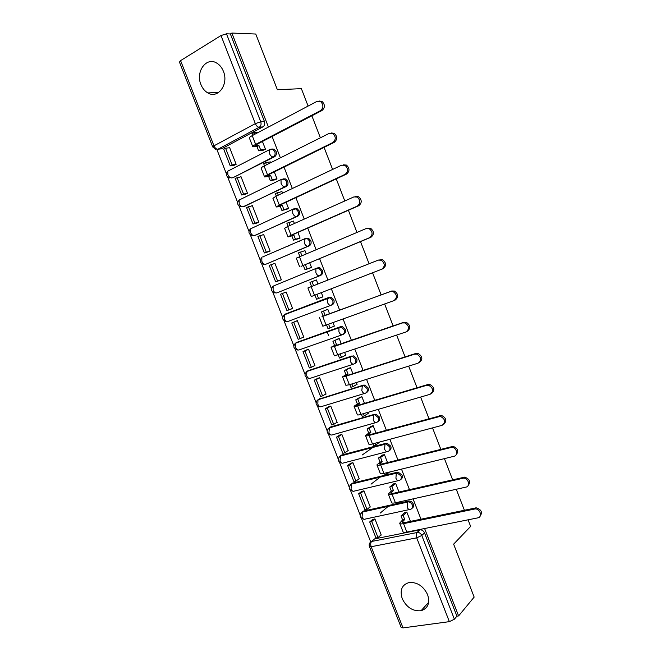 <?xml version="1.0" encoding="UTF-8"?>
<svg xmlns="http://www.w3.org/2000/svg" width="661" height="661" viewBox="0 0 661 661"><rect width="100%" height="100%" fill="white"/><g stroke="black" fill="none" stroke-linecap="round" stroke-linejoin="round"><path stroke-width="0.99" d="M200.952 84.591C202.497 88.409 204.794 91.185 207.843 92.928C217.94 99.241 228.987 84.269 223.401 71.314C221.931 67.653 219.758 64.935 216.882 63.175C206.48 56.301 195.292 71.719 200.952 84.591M402.219 598.635C406.532 607.393 412.811 611.425 421.057 610.731C427.964 608.451 430.154 603.113 427.617 594.702C423.461 586.191 417.372 582.118 409.366 582.473C401.987 584.564 399.608 589.951 402.219 598.635M231.54 177.925L233.011 177.685L274.53 156.764C276.273 155.608 276.794 153.815 276.075 151.402L274.141 149.146L271.795 148.998M243.174 206.744L286.122 186.542C287.882 185.427 288.411 183.667 287.692 181.263L285.643 178.941L283.239 178.875M254.758 235.456L297.681 216.238C299.458 215.172 299.987 213.437 299.276 211.041L297.103 208.645L294.723 208.636M266.309 264.045L309.208 245.851C311 244.818 311.538 243.116 310.835 240.728L308.522 238.266L306.258 238.266M277.827 292.534L320.701 275.373C322.502 274.389 323.055 272.704 322.353 270.332L319.883 267.796L317.759 267.812M331.194 305.208L332.161 304.804C333.979 303.862 334.532 302.209 333.838 299.846L331.211 297.235L328.071 297.731L330.054 297.698L332.681 300.317C333.384 302.688 332.83 304.341 331.012 305.283C329.649 305.589 328.451 304.622 327.426 302.374L327.426 298.26L328.071 297.731L285.081 314.149L284.412 314.677L284.321 318.701C285.329 320.874 286.535 321.791 287.948 321.461L330.921 305.316M342.993 334.441L343.588 334.16C345.414 333.26 345.984 331.632 345.29 329.277L342.481 326.592L339.523 327.162L341.349 327.112L344.158 329.806C344.86 332.161 344.29 333.788 342.456 334.697C341.126 335.061 339.944 334.127 338.928 331.896L338.953 327.649L339.523 327.162L296.244 342.638L295.641 343.125L295.517 347.281C296.525 349.438 297.714 350.322 299.103 349.933L342.2 334.78M354.734 363.55L354.982 363.418C356.824 362.559 357.394 360.964 356.7 358.617L353.709 355.866L350.95 356.502L352.602 356.444L355.601 359.204C356.296 361.55 355.717 363.153 353.875 364.013C352.569 364.442 351.404 363.55 350.388 361.336L350.446 356.948L350.95 356.502L307.373 371.044L306.844 371.49L306.687 375.77C307.687 377.918 308.861 378.761 310.224 378.315L353.445 364.153M366.376 392.584C368.202 391.758 368.772 390.188 368.086 387.875L364.889 385.049L362.344 385.76L363.806 385.685L367.012 388.519C367.698 390.858 367.119 392.427 365.26 393.245C363.971 393.741 362.831 392.89 361.823 390.684L362.344 385.76L318.478 399.376L318.007 399.773L317.825 404.185C318.817 406.317 319.982 407.135 321.312 406.622L364.665 393.427M377.877 421.627C379.588 420.776 380.108 419.248 379.439 417.05L376.026 414.158L373.705 414.934L374.969 414.852L378.389 417.752C379.067 420.074 378.48 421.627 376.605 422.404C375.349 422.957 374.225 422.139 373.217 419.942L373.705 414.934L329.542 427.626L328.93 432.517C329.913 434.641 331.062 435.417 332.376 434.855L375.845 422.61M389.329 450.579C390.932 449.711 391.411 448.232 390.758 446.134L387.123 443.192L385.024 444.018L386.082 443.936L389.726 446.894C390.411 449.207 389.808 450.728 387.924 451.463C386.693 452.083 385.578 451.306 384.586 449.125L385.024 444.018L340.58 455.793L340.002 460.775C340.985 462.882 342.117 463.625 343.406 462.997L386.999 451.703M400.74 479.448C402.243 478.581 402.681 477.143 402.045 475.143L398.17 472.136L396.319 473.02L397.162 472.945L401.037 475.953C401.714 478.25 401.103 479.754 399.211 480.448C398.005 481.125 396.906 480.382 395.914 478.217L396.319 473.02L351.586 483.877L351.049 488.942C352.024 491.04 353.139 491.751 354.403 491.065L398.129 480.704M412.109 508.235C413.522 507.367 413.918 505.971 413.299 504.062C412.414 502.145 411.043 501.129 409.184 501.013L408.192 501.873C410.06 501.988 411.431 503.013 412.315 504.921C412.985 507.218 412.373 508.689 410.464 509.342C409.283 510.085 408.201 509.383 407.209 507.227L407.581 501.939L362.559 511.887L362.054 517.042C363.029 519.125 364.137 519.794 365.368 519.059L409.233 509.606M216.692 149.014L226.302 173.546M227.698 177.107L237.638 202.448M239.018 205.984L248.933 231.276M250.312 234.779L260.203 260.013M261.566 263.499L271.431 288.667M272.786 292.129L282.627 317.239M283.982 320.692L293.798 345.728M295.145 349.165L304.936 374.126M306.283 377.571L316.032 402.45M317.387 405.887L327.104 430.691M328.459 434.137L338.143 458.858M339.498 462.303L349.148 486.934M350.512 490.388L360.129 514.936M361.493 518.406L370.747 542.012M262.896 126.887L221.691 148.783L217.907 149.254L259.219 127.259L262.896 126.887C264.631 125.689 265.144 123.871 264.417 121.442L260.74 121.781C261.467 124.227 260.963 126.053 259.219 127.259C257.683 127.176 256.385 125.962 255.32 123.632L221.005 35.545L226.492 33.81L260.74 121.781L255.32 123.632L213.974 145.825L212.743 146.965L215.585 149.279M308.109 106.074L301.375 88.657L277.364 89.722L255.766 34.033L231.854 33.05L268.424 127.052M468.087 519.81L470.64 526.412L453.628 544.152L474.16 597.098L458.602 615.92L424.602 528.527M420.974 519.199L413.067 498.865M409.465 489.619L401.491 469.12M397.922 459.94L389.891 439.284M386.346 430.179L378.249 409.357M374.737 400.326L366.574 379.348M363.087 370.391L354.858 349.239M351.404 340.357L343.109 319.04M339.688 310.24L331.326 288.758M327.922 280L319.552 258.484M316.098 249.602L307.737 228.111M304.234 219.105L295.888 197.656M292.336 188.509L284.007 167.109M280.396 157.83L272.084 136.463M311.86 115.774L320.378 137.802M324.08 147.37L332.607 169.439M336.259 178.867L344.802 200.977M348.397 210.264L356.957 232.416M360.501 241.571L369.078 263.756M372.564 272.778L381.133 294.922M384.636 303.986L393.13 325.956M396.666 335.11L405.094 356.907M408.663 366.128L417.025 387.751M420.619 397.054L428.915 418.512M432.542 427.89L440.771 449.166M444.432 458.627L452.595 479.737M456.28 489.264L464.377 510.209M212.693 146.841L179.453 62.084L180.577 60.63L221.005 35.545M231.854 33.05L230.375 33.959L226.492 33.81M372.697 540.524L374.531 538.913L419.776 529.866L417.422 532.394C419.388 532.436 420.842 533.468 421.801 535.501L454.388 619.208L449.356 621.654L402.987 627.9L401.128 627.355L369.474 546.63M454.388 619.208L456.916 616.159L458.602 615.92M410.448 521.38L406.812 512.06L404.474 512.837M380.761 535.154L381.248 535.055L374.919 518.893L372.622 519.48M369.763 507.136L370.276 507.02L363.93 490.809L361.641 491.445M399.004 492.015L395.625 483.34L393.287 484.141M358.733 479.035L359.27 478.903L352.908 462.642L350.636 463.328M387.528 462.56L384.405 454.537L382.075 455.363M362.269 454.95L372.366 447.786M347.653 450.86L348.24 450.703L341.861 434.401L339.605 435.136M376.018 433.013L373.143 425.643L370.829 426.502M336.532 422.619L337.176 422.429L330.773 406.077L328.534 406.862M368.045 413.489L367.962 412.34M364.475 403.384L361.856 396.666L359.543 397.558M325.328 394.303L326.071 394.072L319.66 377.679L317.437 378.505M356.643 384.52L357.072 384.388L356.362 382.554M352.891 373.663L350.537 367.615L348.231 368.532M314 365.954L314.95 365.632L308.513 349.19L306.299 350.066M345.108 355.502L345.736 355.296L344.712 352.668M341.283 343.852L339.184 338.473L336.887 339.415M302.292 337.655L303.787 337.118L297.334 320.626L295.137 321.552M333.21 326.534L334.367 326.113L333.037 322.692M329.632 313.958L327.798 309.241L325.509 310.224M290.344 309.298L292.583 308.497M290.369 309.373L292.592 308.513L286.122 291.98L283.908 292.864L286.147 292.046M320.618 297.673L322.956 296.822M320.643 297.747L322.973 296.855L321.329 292.633M317.941 283.949L316.379 279.934L311.992 281.636L313.57 285.676M279.124 280.644L281.371 279.834L274.885 263.252L273.629 263.78M309.183 268.333L311.538 267.507L309.621 262.582M306.183 253.766L304.928 250.536L303.994 250.924M288.221 246.057L288.816 245.884M267.887 251.932L270.118 251.073L263.607 234.44L262.756 234.82M297.723 238.927L300.069 238.067L297.88 232.441M299.887 241.1L299.301 241.273M294.393 223.501L293.434 221.047L292.897 221.295M256.617 223.137L258.831 222.228L252.304 205.546L251.618 205.868M286.23 209.438L288.568 208.546L286.097 202.216M282.561 193.136L281.916 191.475L281.536 191.657M245.305 194.26L247.503 193.301L240.959 176.57L240.373 176.867M274.703 179.858L277.033 178.941L274.29 171.893M270.704 162.689L270.068 161.97M233.969 165.3L236.151 164.292L229.59 147.51L229.061 147.791M263.144 150.196L265.466 149.246L262.442 141.487M328.591 335.557L327.055 331.624M283.933 315.024L329.228 297.268M297.045 342.274L340.663 326.641M307.869 370.796L352.057 355.924M318.685 399.252L363.426 385.123M329.269 427.931L330.657 426.932L374.762 414.24M340.217 456.098L341.671 455.041L386.065 443.275M351.107 484.224L352.652 483.084L397.335 472.218M361.98 512.267L363.608 511.036L408.572 501.088M263.913 256.559L263.384 256.865M275.116 285.155L274.315 285.676M285.99 313.801L285.304 314.339M296.781 342.448L296.31 342.885M230.375 33.959L264.417 121.442M219.939 148.998L221.691 148.783M456.916 616.159L424.519 532.898C423.569 530.882 422.115 529.849 420.156 529.816L419.776 529.866M406.854 512.151L403.136 515.44L401.012 515.886L402.599 519.951L404.73 519.513L402.119 522.24L404.747 522.562L476.226 507.83C481.423 509.532 482.704 512.349 480.068 516.282M399.806 523.512L402.937 531.543C403.07 532.361 404.375 532.543 406.837 532.08L477.804 517.869C482.737 517.133 480.217 508.64 475.143 508.929L403.549 523.644C401.087 524.115 399.789 523.958 399.674 523.165L402.599 519.951M403.136 515.44L404.73 519.513M409.432 531.568L407.292 531.989M410.06 531.436L409.556 531.898M369.706 521.942L375.985 537.98L378.026 537.575L371.73 521.504L369.706 521.942L372.779 519.348M380.207 513.093L388.42 506.177M374.795 518.918L371.73 521.504M381.149 534.807L378.026 537.575M401.012 515.886L404.887 512.473M395.658 483.431L391.866 486.513L389.75 487L391.337 491.082L393.452 490.594L390.767 493.139L393.345 493.313L464.716 477.118C469.756 479.076 470.872 481.927 468.046 485.686M388.437 494.37L391.593 502.467C391.692 503.195 392.965 503.302 395.418 502.79L465.931 487.124C470.649 486.331 468.533 478.167 463.601 478.143L392.113 494.321C389.668 494.849 388.404 494.767 388.313 494.064L391.337 491.082M391.866 486.513L393.452 490.594M397.988 502.22L398.302 503.021L396.179 503.492L395.865 502.69M399.69 501.839L398.302 503.021M358.667 493.75L364.963 509.846L366.987 509.391L360.683 493.28L358.667 493.75L361.831 491.305M371.036 484.166L380.447 476.878M363.839 490.826L360.683 493.28M370.185 506.789L366.987 509.391M389.75 487L393.733 483.786M384.438 454.628L380.554 457.495L378.456 458.032L380.05 462.122L382.149 461.593L379.389 463.948L381.901 463.972L453.157 446.332C458.04 448.53 458.982 451.413 455.974 454.999M377.026 465.137L380.215 473.309C380.273 473.937 381.521 473.978 383.958 473.408L454.016 456.28C458.527 455.437 456.784 447.588 452.008 447.274L380.645 464.914C378.216 465.501 376.977 465.484 376.927 464.881L380.05 462.122M380.554 457.495L382.149 461.593M386.511 472.78L387.007 474.061L384.9 474.573L384.405 473.301M389.618 472.02L387.007 474.061M347.595 465.493L353.916 481.629L355.924 481.134L349.595 464.98L347.595 465.493L350.859 463.171M352.858 462.659L349.595 464.98M359.187 478.688L355.924 481.134M378.456 458.032L382.562 455.008M373.184 425.734L369.21 428.402L367.119 428.981L368.722 433.087L370.813 432.509L367.97 434.674L370.424 434.55L441.54 415.455C446.274 417.892 447.043 420.809 443.845 424.222M365.591 435.822L368.805 444.06C368.83 444.605 370.053 444.564 372.465 443.936L442.077 425.345C445.96 422.172 445.39 419.165 440.366 416.331L369.144 435.425C366.731 436.062 365.516 436.12 365.508 435.607L368.722 433.087M369.21 428.402L370.813 432.509M375.002 443.258L375.688 445.01L373.589 445.564L372.911 443.82M379.604 442.226L375.688 445.01M336.49 437.144L342.828 453.33L344.827 452.793L338.482 436.591L336.49 437.144L339.878 434.955M341.861 434.401L338.482 436.591M348.165 450.513L344.827 452.793M367.119 428.981L371.366 426.138M361.898 396.765L355.758 399.847L357.361 403.962L359.435 403.342L356.519 405.309L358.923 405.036L427.832 384.537L429.865 384.495C434.451 387.156 435.054 390.114 431.666 393.353M354.122 406.424L357.361 414.728C357.345 415.174 358.543 415.058 360.939 414.381L430.088 394.311C433.897 391.221 433.418 388.214 428.659 385.289L426.626 385.338L357.609 405.846C355.213 406.532 354.032 406.672 354.056 406.251L357.361 403.962M357.832 399.219L359.435 403.342M363.459 413.654L364.327 415.876L362.245 416.48L361.377 414.257M368.342 413.299L364.327 415.876M325.361 408.721L331.715 424.949L333.698 424.379L327.335 408.126L325.361 408.721L328.889 406.647M330.781 406.102L327.335 408.126M337.102 422.255L333.698 424.379M355.758 399.847L360.179 397.178M350.578 367.706L344.364 370.623L345.976 374.746L348.033 374.085L345.034 375.861L347.38 375.431L415.835 353.453L418.124 353.437C422.569 356.337 423.007 359.32 419.429 362.393M342.613 376.935L345.885 385.313L349.38 384.743L418.066 363.178C421.792 360.162 421.396 357.155 416.893 354.164L414.596 354.18L346.034 376.175L342.563 376.811L345.976 374.746M346.422 369.953L348.033 374.085M351.883 383.958L352.933 386.66L350.867 387.305L349.818 384.603M357.039 384.289L352.933 386.66M314.198 380.215L320.568 396.493L322.543 395.873L316.165 379.579L314.198 380.215L317.941 378.232M319.676 377.712L316.165 379.579M326.013 393.915L322.543 395.873M344.364 370.623L349.016 368.111M339.217 338.564L332.937 341.316L334.549 345.455L336.598 344.745L333.508 346.331L403.797 322.279L406.333 322.295C410.588 325.328 410.902 328.327 407.275 331.285M331.078 347.364L334.375 355.808L406.011 331.954C409.646 328.988 409.333 325.989 405.061 322.94L402.524 322.923L334.433 346.414L331.045 347.281L334.549 345.455M334.978 340.597L336.598 344.745M340.266 354.172L341.514 357.353L339.457 358.047L338.217 354.866M345.703 355.197L341.514 357.353M303.002 351.627L309.389 367.946L311.348 367.293L304.952 350.95L303.002 351.627L307.142 349.669M308.538 349.248L304.952 350.95M314.892 365.5L311.348 367.293M332.937 341.316L338.002 338.886M327.831 309.34L321.469 311.918L323.089 316.065L325.121 315.314L321.957 316.71L391.725 291.005L394.468 291.055C398.509 294.128 398.757 297.128 395.212 300.036M319.503 317.701L322.824 326.22L393.915 300.623C397.468 297.714 397.22 294.707 393.171 291.625L390.42 291.575L323.089 316.065M323.502 311.157L325.121 315.314M328.624 324.295L330.054 327.963L328.013 328.699L326.584 325.03M334.334 326.022L330.054 327.963M291.774 322.965L298.177 339.324L300.127 338.63L293.707 322.238L291.774 322.965L297.334 320.635M297.367 320.709L293.707 322.238M303.746 337.003L300.127 338.63M321.469 311.918L327.798 309.257M378.423 260.062L382.554 259.715C386.388 262.822 386.569 265.813 383.107 268.688L381.777 269.201C385.247 266.325 385.066 263.326 381.223 260.203L378.274 260.12L307.902 287.956L311.248 296.541L314.487 295.285L311.116 286.643M311.992 281.636L309.976 282.437L311.546 286.469M316.941 294.335L318.561 298.491L316.536 299.268L314.917 295.12M322.932 296.756L318.561 298.491M280.512 294.211L286.94 310.62L288.874 309.885L282.437 293.443L280.512 294.211M286.163 292.079L282.437 293.443M292.559 308.423L288.874 309.885M381.777 269.201L314.487 295.285M367.458 228.152L370.581 228.268C374.225 231.408 374.349 234.399 370.97 237.241L369.606 237.679C373.002 234.829 372.87 231.829 369.218 228.689L366.095 228.574L296.277 258.17L299.615 266.722M304.961 250.626L298.45 252.874L299.838 256.435M300.449 252.023L301.837 255.592M369.606 237.679L301.028 266.375L370.97 237.241M305.415 264.755L307.043 268.928L305.027 269.754L311.1 267.68M311.496 267.408L307.043 268.928M274.926 263.375L269.217 265.375L275.662 281.834L280.776 280.082M271.126 264.565L277.587 281.049L275.662 281.834M281.338 279.76L277.587 281.049M303.399 265.582L305.027 269.754M355.271 196.59L358.543 196.73C362.013 199.878 362.096 202.877 358.791 205.703L357.403 206.067C360.716 203.224 360.625 200.225 357.147 197.069L353.875 196.92L287.667 226.5L284.618 228.285L287.948 236.828M293.476 221.146L286.882 223.22L288.089 226.318M288.874 222.327L290.08 225.426M357.403 206.067L291.055 235.2L287.981 236.919L289.427 236.646L293.848 235.093L290.46 235.952L292.542 234.787L358.791 205.703M293.848 235.093L295.484 239.282L293.484 240.15L298.797 238.621M300.028 237.977L295.484 239.282M263.665 234.581L257.897 236.464L264.359 252.973L268.655 251.709M288.94 245.743L289.535 245.57M259.79 235.613L266.267 252.138L264.359 252.973M291.402 244.76L290.815 244.934M270.093 251.015L266.267 252.138M291.856 235.96L293.484 240.15M343.233 164.837L346.455 165.085C349.768 168.249 349.809 171.24 346.571 174.066L345.149 174.347C348.388 171.521 348.347 168.514 345.025 165.341L341.613 165.176L275.885 196.3L272.927 198.317L276.248 206.835M281.958 191.574L275.282 193.475L276.306 196.102M277.256 192.541L278.281 195.169M345.149 174.347L279.289 205.026L276.298 206.976L277.794 206.827L282.247 205.34L278.777 206.001L280.801 204.679L346.571 174.066M282.247 205.34L283.891 209.545L281.908 210.454L287.056 209.248M288.535 208.455L283.891 209.545M292.765 209.529L295.641 208.851M252.362 205.711L246.536 207.463L253.023 224.021L257.121 223.013M248.42 206.571L254.915 223.145L253.023 224.021M258.815 222.195L254.915 223.145M280.272 206.265L281.908 210.454M331.211 132.968L334.309 133.332C337.482 136.505 337.49 139.504 334.317 142.322L332.863 142.528C336.036 139.702 336.028 136.695 332.855 133.514L329.31 133.332L264.078 166.01C261.83 167.159 260.864 167.911 261.194 168.258L264.507 176.751M270.399 161.92L265.615 162.664L263.656 163.647L264.491 165.795M265.615 162.664L266.449 164.82M332.863 142.528L267.49 174.752C265.235 175.884 264.268 176.619 264.582 176.941L268.655 176.47L270.622 175.504L267.061 175.966L269.027 174.487L334.317 142.322M270.622 175.504L272.258 179.718L270.291 180.676L275.414 179.734M276.992 178.85L272.258 179.718M241.034 176.751L235.142 178.379L241.645 194.987L245.694 194.185M237.018 177.437L243.529 194.07L241.645 194.987M247.503 193.285L243.529 194.07M268.655 176.47L270.291 180.676M319.139 101.009L322.114 101.48C325.154 104.661 325.129 107.66 322.031 110.486L320.544 110.61C323.642 107.776 323.667 104.769 320.618 101.579L316.974 101.381L252.229 135.621C249.998 136.827 249.065 137.662 249.437 138.116L252.742 146.585M258.732 132.183L253.931 132.696L251.99 133.729L252.642 135.406M253.931 132.696L254.584 134.373M320.544 110.61L255.65 144.395C253.411 145.585 252.477 146.395 252.833 146.816L257.005 146.593L258.955 145.577L255.311 145.833L257.22 144.197L322.031 110.486M258.955 145.577L260.599 149.807L258.649 150.807L263.78 150.113M265.425 149.155L260.599 149.807M229.664 147.717L225.575 148.229L223.724 149.212L230.243 165.861L234.283 165.25M225.575 148.229L232.11 164.903L230.243 165.861M236.142 164.3L232.11 164.903M257.005 146.593L258.649 150.807M229.218 170.422L270.266 149.287L272.861 149.32L274.794 151.576C275.521 154.005 275.001 155.789 273.249 156.954L233.011 177.685M274.53 156.764L273.249 156.954C271.754 156.93 270.473 155.765 269.424 153.451L269.316 149.923L274.141 149.146M239.348 199.944L281.9 179.148L284.395 179.181L286.444 181.502C287.163 183.915 286.634 185.675 284.874 186.79L244.306 206.505M286.122 186.542L284.874 186.79C283.395 186.84 282.14 185.708 281.09 183.411L281.008 179.775L285.643 178.941M250.569 228.805L293.492 208.926L295.872 208.942L298.053 211.338C298.764 213.734 298.235 215.478 296.459 216.544L255.559 235.242M297.681 216.238L296.459 216.544C295.013 216.659 293.773 215.569 292.732 213.288L292.666 209.537L297.103 208.645M262.665 256.931L305.052 238.613L307.315 238.613L309.629 241.083C310.34 243.471 309.802 245.181 308.009 246.214L266.788 263.896M309.208 245.851L308.009 246.214C306.588 246.388 305.365 245.338 304.324 243.066L304.283 239.199L308.522 238.266M316.445 268.267L273.15 286.147L316.578 268.217L318.709 268.201L321.172 270.746C321.882 273.125 321.329 274.811 319.527 275.794L277.984 292.476M320.701 275.373L319.527 275.794C318.131 276.034 316.925 275.026 315.892 272.762L315.875 268.771L319.883 267.796M180.577 60.63L213.974 145.825C215.015 148.072 216.329 149.221 217.907 149.254M374.531 538.913L371.631 541.466L416.926 532.559L371.631 541.466L369.887 542.855M449.356 621.654L416.703 537.839L371.16 546.73L402.987 627.9M297.425 342.101L294.996 343.596M308.53 370.457L306.043 372.085M319.61 398.732L317.057 400.483M330.657 426.932L328.046 428.799M341.671 455.041L339.019 457.032M352.652 483.084L349.958 485.174M363.608 511.036L360.873 513.233M228.111 170.984L228.797 170.488M274.976 292.972C271.027 291.526 270.423 289.245 273.15 286.147L273.092 290.047C274.1 292.228 275.323 293.187 276.761 292.914M263.632 264.334C259.806 262.838 259.211 260.566 261.863 257.526L261.822 261.302C262.838 263.499 264.078 264.491 265.548 264.284M252.271 235.613C248.544 234.068 247.974 231.804 250.544 228.813L250.527 232.482C251.552 234.688 252.808 235.721 254.295 235.572M240.877 206.81C237.258 205.232 236.696 202.968 239.191 200.027L239.199 203.58C240.224 205.802 241.496 206.868 243.017 206.777M229.466 177.933C225.938 176.305 225.384 174.05 227.805 171.141L227.838 174.595C228.871 176.826 230.16 177.933 231.697 177.908M424.519 532.898L421.801 535.501L416.703 537.839C415.959 535.608 416.033 533.848 416.926 532.559L420.156 529.816M371.16 546.73C370.441 544.565 370.565 542.846 371.515 541.582C369.482 542.673 368.78 544.3 369.408 546.457L371.16 546.73M474.383 509.011L475.466 507.912M403.342 522.744L402.764 521.265M406.837 532.08L403.549 523.644M462.493 478.233L463.609 477.209M391.948 493.536L391.444 492.238M395.418 502.79L392.113 494.321M450.579 447.365L451.719 446.415M380.529 464.237L380.092 463.13M383.958 473.408L380.645 464.914M438.623 416.397L439.796 415.529M369.069 434.847L368.706 433.938M372.465 443.936L369.144 435.425M426.626 385.338L427.832 384.537M357.576 405.383L357.295 404.656M360.939 414.381L357.609 405.846M414.596 354.18L415.835 353.453M346.042 375.82L345.835 375.291M349.38 384.743L346.034 376.175M402.524 322.923L403.797 322.279M337.788 355.007L334.433 346.414M390.42 291.575L391.725 291.005M326.154 325.187L322.791 316.569M302.796 265.284L299.408 256.617M291.055 235.2L287.667 226.5M279.785 205.901L279.553 205.307M279.289 205.026L275.885 196.3M268.102 175.95L267.788 175.157M267.49 174.752L264.078 166.01M256.385 145.907L255.997 144.916M255.65 144.395L252.229 135.621M218.684 92.441L207.843 92.928M428.65 602.311L421.057 610.731M409.184 501.013L407.407 502.12L362.377 512.06C359.03 515.225 359.518 517.621 363.839 519.24M398.17 472.136L396.079 473.259L351.33 484.116C348.05 487.322 348.587 489.694 352.924 491.222M387.123 443.192L384.719 444.316L340.258 456.082C337.044 459.337 337.622 461.692 341.985 463.13M376.026 414.158L329.145 427.973C325.997 431.278 326.625 433.608 331.021 434.963M364.889 385.049L318.007 399.773C314.925 403.127 315.603 405.449 320.031 406.713M353.709 355.866L306.844 371.49C303.845 374.82 304.514 377.117 308.869 378.398M342.481 326.592L295.641 343.125C292.732 346.372 293.385 348.661 297.59 350.008M331.211 297.235L284.412 314.677C281.594 317.85 282.222 320.131 286.296 321.527M476.226 507.83L475.143 508.929M464.716 477.118L463.601 478.143M453.157 446.332L452.008 447.274M441.54 415.455L440.366 416.331M429.865 384.495L428.659 385.289M418.124 353.437L416.893 354.164M406.333 322.295L405.061 322.94M394.468 291.055L393.171 291.625M382.554 259.715L381.223 260.203M370.581 228.268L369.218 228.689M358.543 196.73L357.147 197.069M346.455 165.085L345.025 165.341M334.309 133.332L332.855 133.514M322.114 101.48L320.618 101.579"/></g></svg>
